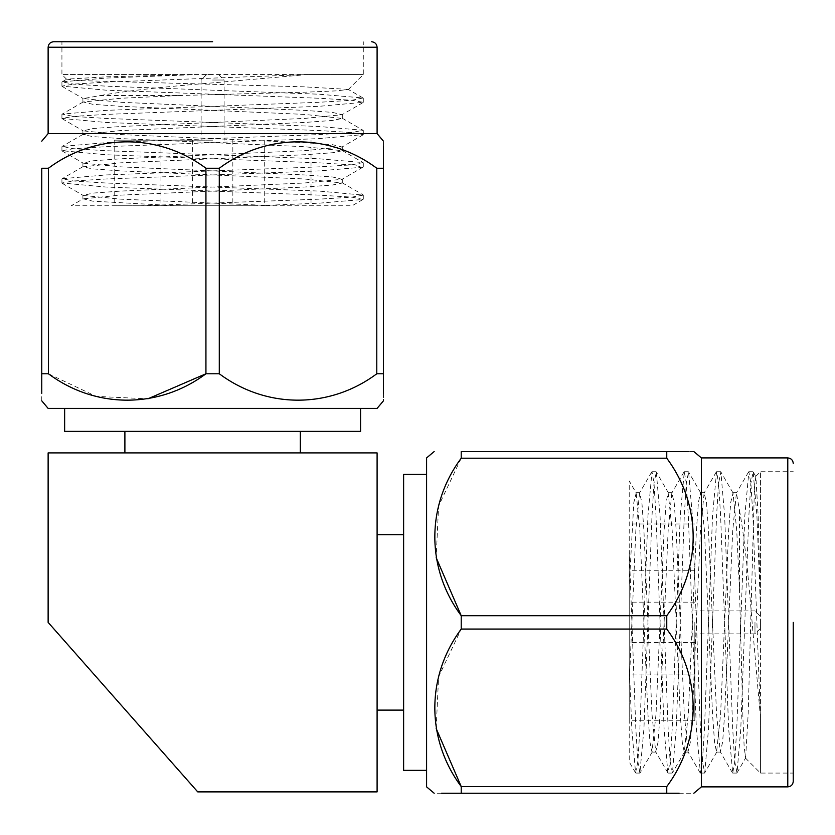 <?xml version="1.0" encoding="UTF-8"?>
<svg xmlns="http://www.w3.org/2000/svg" width="835" height="835" viewBox="0 0 835 835"><rect width="100%" height="100%" fill="white"/><g stroke="black" fill="none" stroke-linecap="round" stroke-linejoin="round"><path stroke-width="0.63" stroke-dasharray="4.17 3.13" d="M793.25 622.388L793.25 781.414L793.25 622.388M212.612 41.75L53.586 41.75L212.612 41.75M403.618 770.361L403.618 474.426M426.591 786.873L426.591 457.904M436.173 728.538L438.605 676.82L461.223 629.068L461.223 615.708L666.758 615.708L666.758 629.068C701.838 676.12 702.068 739.142 666.758 786.57L461.223 786.57L461.223 793.25L666.758 793.25L666.758 786.57M441.579 793.25L434.19 793.25M701.4 457.904L701.4 786.873M679.168 793.25L693.802 793.25M664.096 622.388L660.057 515.842L656.31 471.963L654.003 483.183L651.989 515.842L643.921 728.934L639.881 773.074L637.867 761.603L635.842 728.934L629.225 550.15L629.225 664.806L631.813 728.934L635.56 772.824L637.867 761.593L639.881 728.934L647.95 515.842L651.989 471.712L654.003 483.183L656.028 515.842L664.096 728.934L667.854 772.824L670.15 761.603L672.175 728.934L680.243 515.842L684.283 471.712L686.297 483.183L688.311 515.842L696.39 728.934L700.419 773.074L702.444 761.603L704.458 728.934L712.526 515.842L716.566 471.712L718.58 483.183L720.605 515.842L728.673 728.934L732.712 773.074L734.727 761.603L736.741 728.934L744.82 515.842L748.849 471.712L750.874 483.183L752.888 515.842L760.445 717.307L760.445 773.074L760.445 471.712L760.445 606.753L756.928 515.842L753.17 471.963L750.874 483.183L748.849 515.842L740.781 728.934L737.023 772.824L734.727 761.603L732.712 728.934L724.634 515.842L720.887 471.963L718.58 483.183L716.566 515.842L708.497 728.934L704.74 772.824L702.444 761.603L700.419 728.934L692.351 515.842L688.593 471.963L686.297 483.183L684.283 515.842L676.204 728.934L672.446 772.824L670.15 761.603L668.136 728.934L664.096 622.388M694.835 622.388L694.835 720.803L694.835 622.388M629.225 622.388L629.225 720.803L629.225 622.388M754.976 622.388L754.976 633.869L754.976 622.388M760.445 622.388L760.445 628.411L760.445 622.388M377.096 622.388L377.096 710.105L377.096 622.388M212.612 452.904L124.895 452.904L212.612 452.904M360.574 431.382L64.639 431.382M377.096 408.409L48.127 408.409M219.292 373.777L205.932 373.777L205.932 168.242L219.292 168.242C266.334 133.162 329.366 132.932 376.783 168.242L376.783 373.777C329.366 409.077 266.334 408.847 219.292 373.777L219.292 168.242M376.783 168.242L383.463 168.242L383.463 373.777L376.783 373.777M383.463 393.442L383.463 399.527M48.127 133.6L377.096 133.6M383.463 146.616L383.463 141.198M212.612 170.904L106.066 174.943L62.176 178.69L73.396 180.997L106.066 183.011L319.158 191.079L363.288 195.119L351.817 197.133L319.158 199.158L140.363 205.775L255.019 205.775L319.158 203.187L363.037 199.44L351.817 197.133L319.158 195.119L106.066 187.05L61.926 183.011L73.396 180.997L106.066 178.972L319.158 170.904L363.037 167.146L351.817 164.85L319.158 162.825L106.066 154.757L61.926 150.718L73.396 148.703L106.066 146.689L319.158 138.61L363.288 134.581L351.817 132.556L319.158 130.542L106.066 122.474L61.926 118.434L73.396 116.42L106.066 114.395L319.158 106.327L363.288 102.287L351.817 100.273L319.158 98.259L106.066 90.18L61.926 86.151L73.396 84.126L106.066 82.112L307.52 74.555L363.288 74.555L61.926 74.555L196.966 74.555L106.066 78.072L62.176 81.83L73.407 84.126L106.066 86.151L319.158 94.219L363.037 97.977L351.817 100.273L319.158 102.287L106.066 110.366L62.176 114.113L73.396 116.42L106.066 118.434L319.158 126.502L363.037 130.26L351.817 132.556L319.158 134.581L106.066 142.649L62.176 146.407L73.396 148.703L106.066 150.718L319.158 158.796L363.037 162.554L351.817 164.85L319.158 166.864L212.612 170.904M212.612 140.165L114.197 140.165L212.612 140.165M212.612 205.775L114.197 205.775L212.612 205.775M212.612 80.024L224.093 80.024L212.612 80.024M212.612 74.555L206.589 74.555L212.612 74.555M255.019 205.775L71.184 205.775L83.187 198.824L92.779 201.172L176.101 205.775M363.037 199.44L352.078 205.775L274.798 205.775L120.887 199.158L83.187 195.442L92.779 193.104L120.887 191.079L304.326 183.011L342.026 179.306L332.445 176.957L304.326 174.943L120.887 166.864L83.187 163.159L92.779 160.811L120.887 158.796L304.326 150.718L342.026 147.012L332.445 144.664L304.326 142.649L120.887 134.581L83.187 130.876L92.779 128.527L120.887 126.502L304.326 118.434L342.026 114.729L332.445 112.381L304.326 110.366L120.887 102.287L83.187 98.582L100.544 95.524L179.546 95.524L120.887 98.259L83.187 101.964L92.779 104.312L120.887 106.327L304.326 114.395L342.308 118.434L332.445 120.449L304.326 122.474L120.887 130.542L82.905 134.581L92.779 136.596L120.887 138.61L304.326 146.689L342.308 150.718L332.445 152.742L304.326 154.757L120.887 162.825L82.905 166.864L92.779 168.889L120.887 170.904L304.326 178.972L342.308 183.011L332.445 185.026L304.326 187.05L120.887 195.119L83.187 198.824M100.544 95.524C124.06 91.151 161.405 86.944 212.612 82.884L307.52 74.555M363.037 97.977L348.185 89.376L337.069 90.838L307.478 92.111L179.546 95.524M348.185 89.376L303.512 86.809L77.864 80.557L66.79 79.158L105.92 76.841L196.966 74.555M48.43 168.242L41.75 168.242L41.75 373.777L48.43 373.777L48.43 168.242C95.472 133.162 158.504 132.932 205.932 168.242M41.75 400.81L41.75 393.421M48.43 373.777L96.182 396.395L147.889 398.827M212.612 408.409L64.639 408.409L212.612 408.409M212.612 431.382L124.895 431.382L212.612 431.382M629.225 664.806L629.225 480.96L636.176 492.974L633.828 502.555L629.225 585.878M635.56 772.824L629.225 761.864L629.225 684.585L635.842 530.674L639.558 492.974L641.896 502.555L643.921 530.674L651.989 714.113L655.694 751.813L658.043 742.221L660.057 714.113L668.136 530.674L671.841 492.974L674.189 502.555L676.204 530.674L684.283 714.113L687.988 751.813L690.336 742.221L692.351 714.113L700.419 530.674L704.124 492.974L706.473 502.555L708.497 530.674L716.566 714.113L720.271 751.813L722.619 742.221L724.634 714.113L732.712 530.674L736.418 492.974L739.476 510.331L739.476 589.333L736.741 530.674L733.036 492.974L730.688 502.555L728.673 530.674L720.605 714.113L716.566 752.095L714.551 742.221L712.526 714.113L704.458 530.674L700.419 492.692L698.404 502.555L696.39 530.674L688.311 714.113L684.283 752.095L682.258 742.221L680.243 714.113L672.175 530.674L668.136 492.692L666.111 502.555L664.096 530.674L656.028 714.113L651.989 752.095L649.974 742.221L647.95 714.113L639.881 530.674L636.176 492.974M739.476 510.331C743.849 533.836 748.056 571.192 752.116 622.388L760.445 717.307M737.023 772.824L745.624 757.971L744.162 746.855L742.889 717.255L739.476 589.333M745.624 757.971L748.191 713.299L754.443 487.65L755.842 476.576L758.159 515.706L760.445 606.753M666.758 458.217L666.758 451.537L461.223 451.537L461.223 458.217L666.758 458.217C701.838 505.258 702.068 568.291 666.758 615.708M461.223 629.068L666.758 629.068M693.802 451.537L688.384 451.537M461.223 458.217L438.605 505.968L436.173 557.676M426.591 622.388L426.591 474.426L426.591 622.388M377.096 791.883L197.728 791.883L48.127 622.388L48.127 452.904L377.096 452.904L377.096 791.883M787.781 457.904L787.781 786.873M48.127 47.219L377.096 47.219M651.989 471.712L656.028 471.712M684.283 471.712L688.311 471.712M716.566 471.712L720.605 471.712M748.849 471.712L752.888 471.712M755.654 476.503L760.445 471.712L793.25 471.712M732.712 773.074L736.741 773.074M635.842 773.074L639.881 773.074M668.136 773.074L672.175 773.074M700.419 773.074L704.458 773.074M745.425 758.044L760.445 773.074L793.25 773.074M694.835 720.803L629.225 720.803M694.835 570.733L629.225 570.733M694.835 642.626L629.225 642.626M760.445 628.411L754.976 633.869L694.835 633.869M61.926 183.011L61.926 178.972M61.926 150.718L61.926 146.689M61.926 118.434L61.926 114.395M61.926 86.151L61.926 82.112M66.716 79.346L61.926 74.555L61.926 41.75M363.288 102.287L363.288 98.259M363.288 199.158L363.288 195.119M363.288 166.864L363.288 162.825M363.288 134.581L363.288 130.542M348.258 89.575L363.288 74.555L363.288 41.75M311.017 140.165L311.017 205.775M160.946 140.165L160.946 205.775M232.84 140.165L232.84 205.775M218.624 74.555L224.093 80.024L224.093 140.165M206.589 74.555L201.131 80.024L201.131 140.165M192.374 140.165L192.374 205.775M264.267 140.165L264.267 205.775M114.197 140.165L114.197 205.775M82.905 195.119L82.905 199.158M342.308 178.972L342.308 183.011M82.905 162.825L82.905 166.864M342.308 146.689L342.308 150.718M82.905 130.542L82.905 134.581M342.308 114.395L342.308 118.434M82.905 98.259L82.905 102.287M83.187 101.964L62.176 114.113M342.026 118.1L363.037 130.26M83.187 134.247L62.176 146.407M342.026 150.394L363.037 162.554M83.187 166.541L62.176 178.69M342.026 182.677L363.037 194.837M62.176 81.83L66.79 79.158M62.176 86.433L83.187 98.582M363.037 102.569L342.026 114.729M62.176 118.716L83.187 130.876M363.037 134.863L342.026 147.012M62.176 150.999L83.187 163.159M363.037 167.146L342.026 179.306M62.176 183.293L83.187 195.442M760.445 616.376L754.976 610.907L694.835 610.907M694.835 602.16L629.225 602.16M694.835 674.054L629.225 674.054M694.835 523.983L629.225 523.983M639.881 492.692L635.842 492.692M656.028 752.095L651.989 752.095M672.175 492.692L668.136 492.692M688.311 752.095L684.283 752.095M704.458 492.692L700.419 492.692M720.605 752.095L716.566 752.095M736.741 492.692L732.712 492.692M733.036 492.974L720.887 471.963M716.9 751.813L704.74 772.824M700.753 492.974L688.593 471.963M684.606 751.813L672.446 772.824M668.459 492.974L656.31 471.963M652.323 751.813L640.163 772.824M753.17 471.963L755.842 476.576M748.567 471.963L736.418 492.974M732.431 772.824L720.271 751.813M716.284 471.963L704.124 492.974M700.137 772.824L687.988 751.813M684.001 471.963L671.841 492.974M667.854 772.824L655.694 751.813M651.707 471.963L639.558 492.974"/><path stroke-width="1.25" d="M793.25 622.388L793.25 781.414L793.25 622.388M212.612 41.75L53.586 41.75L212.612 41.75M426.591 474.426L403.618 474.426L403.618 770.361L426.591 770.361M434.19 451.537L426.591 457.904L426.591 786.873L434.19 793.25M436.173 728.538L461.223 786.57L461.223 793.25L441.579 793.25M461.223 793.25C426.038 793.25 426.038 793.25 461.223 793.25L679.168 793.25M666.758 629.068C702.068 676.496 701.838 739.528 666.758 786.57L461.223 786.57C426.153 739.528 425.923 676.496 461.223 629.068L461.223 615.708L666.758 615.708L666.758 629.068L461.223 629.068M693.802 793.25L701.4 786.873L701.4 457.904L787.781 457.904C791.079 458.258 792.906 460.075 793.25 463.373M666.758 786.57L666.758 793.25C701.953 793.25 701.953 793.25 666.758 793.25M64.639 408.409L64.639 431.382L360.574 431.382L360.574 408.409M41.75 400.81L48.127 408.409L377.096 408.409L383.463 400.81L383.463 399.527M147.889 398.827L205.932 373.777L219.292 373.777C266.709 409.077 329.742 408.847 376.783 373.777L383.463 373.777C383.463 408.962 383.463 408.962 383.463 373.777L383.463 393.442M383.463 141.198L377.096 133.6L48.127 133.6L48.127 47.219C48.472 43.921 50.288 42.094 53.586 41.75M41.75 393.421L41.75 373.777C41.75 408.962 41.75 408.962 41.75 373.777L48.43 373.777C95.858 409.077 158.88 408.847 205.932 373.777L205.932 168.242L219.292 168.242L219.292 373.777M376.783 373.777L376.783 168.242C329.742 133.162 266.709 132.932 219.292 168.242M376.783 168.242L383.463 168.242L383.463 146.616M383.463 168.242C383.463 133.047 383.463 133.047 383.463 168.242L383.463 373.777M41.75 373.777L41.75 168.242L48.43 168.242L48.43 373.777M41.75 168.242C41.75 133.047 41.75 133.047 41.75 168.242C41.75 133.047 41.75 133.047 41.75 168.242M205.932 168.242C158.88 133.162 95.858 132.932 48.43 168.242M666.758 451.537L666.758 458.217L461.223 458.217L461.223 451.537L666.758 451.537C701.953 451.537 701.953 451.537 666.758 451.537L688.384 451.537M666.758 615.708C701.838 568.666 702.068 505.634 666.758 458.217M436.173 557.676L461.223 615.708C426.153 568.666 425.923 505.634 461.223 458.217M461.223 451.537C426.038 451.537 426.038 451.537 461.223 451.537C426.038 451.537 426.038 451.537 461.223 451.537M48.127 622.388L197.728 791.883L377.096 791.883L377.096 452.904L48.127 452.904L48.127 622.388M701.4 786.873L787.781 786.873L787.781 457.904M377.096 133.6L377.096 47.219L48.127 47.219M377.096 710.105L403.618 710.105M300.318 452.904L300.318 431.382M377.096 47.219C376.742 43.921 374.925 42.094 371.627 41.75M48.127 133.6L41.75 141.198M124.895 452.904L124.895 431.382M377.096 534.682L403.618 534.682M787.781 786.873C791.079 786.528 792.906 784.712 793.25 781.414M701.4 457.904L693.802 451.537"/></g></svg>
